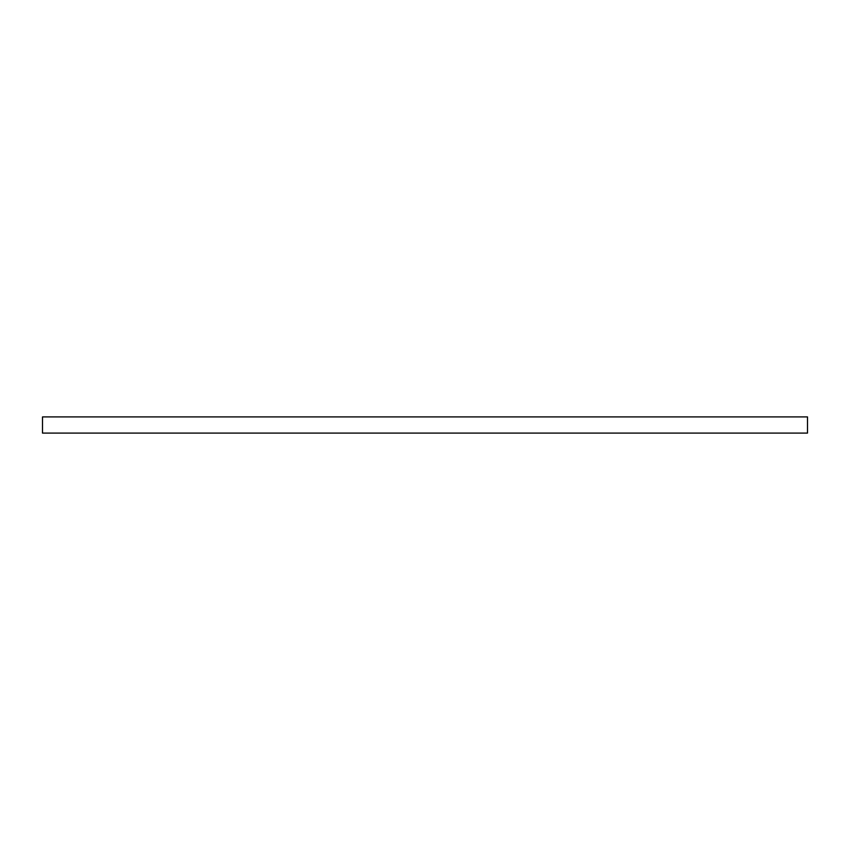 <?xml version="1.0" encoding="UTF-8"?>
<svg xmlns="http://www.w3.org/2000/svg" width="850" height="850" viewBox="0 0 850 850"><rect width="100%" height="100%" fill="white"/><g stroke="black" fill="none" stroke-linecap="round" stroke-linejoin="round"><path stroke-width="1.27" d="M807.5 433.086L42.5 433.086L42.5 416.914L807.5 416.914L807.5 433.086"/></g></svg>
